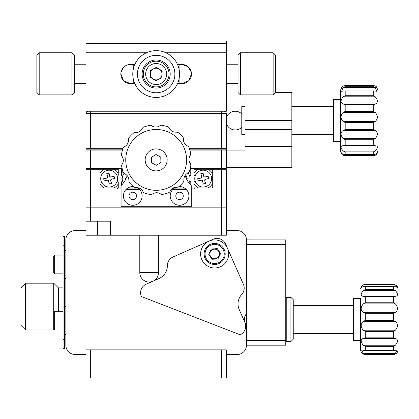 <?xml version="1.0" encoding="UTF-8"?>
<svg xmlns="http://www.w3.org/2000/svg" width="419" height="419" viewBox="0 0 419 419"><rect width="100%" height="100%" fill="white"/><g stroke="black" fill="none" stroke-linecap="round" stroke-linejoin="round"><path stroke-width="0.63" d="M221.667 349.865L226.344 349.865L226.344 377.938L221.667 377.938L221.667 349.865L90.661 349.865L90.661 377.938L221.667 377.938M90.661 377.938L85.984 377.938L85.984 349.865L90.661 349.865M85.984 221.19L85.984 207.154L90.661 207.154L90.661 221.19L85.984 221.19L85.984 235.227L221.667 235.227L221.667 207.154L226.344 207.154L226.344 235.227L221.667 235.227M90.661 221.19L110.548 221.19L110.548 235.227M90.661 169.726L90.661 207.154L221.667 207.154L85.984 207.154L85.984 169.726L100.021 169.726L100.021 187.974L117.566 187.974L117.566 188.911L121.075 188.911M226.344 354.542L237.102 354.542A9.359 9.359 0 0 0 246.461 345.188L246.461 340.506L285.763 340.506L285.763 345.188L246.461 345.188M65.867 345.177L65.867 334.661L64.463 334.661L64.463 306.588L65.867 306.588L65.867 278.515L64.463 278.515L64.463 250.442L65.867 250.442L65.867 239.909A9.359 9.359 0 0 1 75.221 230.55L85.984 230.55L75.221 230.56A9.359 9.359 0 0 0 65.867 239.914L65.867 345.188A9.359 9.359 0 0 0 75.221 354.542L85.984 354.542M219.441 253.951A4.798 4.798 0 0 0 212.25 249.797A4.798 4.798 0 0 0 212.25 258.104A4.798 4.798 0 0 0 219.441 253.951M285.763 244.596L246.461 244.596L246.461 239.914A9.359 9.359 0 0 0 237.102 230.56L226.344 230.56L237.102 230.55A9.359 9.359 0 0 1 246.461 239.909L285.763 239.914L285.763 340.506M243.397 284.307L225.595 243.999A9.359 9.359 0 0 0 213.255 239.223L172.953 257.025A9.359 9.359 0 0 0 167.375 265.625A14.037 14.037 0 0 1 159.011 278.53L146.173 284.202A9.359 9.359 0 0 0 141.392 296.542L240.118 334.765A9.359 9.359 0 0 0 244.895 322.426L239.223 309.589A14.037 14.037 0 0 1 241.726 294.421A9.359 9.359 0 0 0 243.397 284.307M246.461 244.596L246.461 340.506M63.06 339.338L64.463 339.338L64.463 348.697L63.06 348.697L63.06 236.405L64.463 236.405L63.06 236.405M64.463 339.338L64.463 245.764L63.06 245.764M63.06 348.697L64.463 348.697M64.463 236.405L64.463 245.764M219.472 267.133A14.037 14.037 0 0 0 223.646 243.182A14.037 14.037 0 0 0 200.821 251.541A14.037 14.037 0 0 0 219.472 267.133M63.06 287.863L58.377 287.863L58.377 311.265L58.377 287.863L53.7 283.186L53.7 316.549M139.789 235.227L139.789 272.659L158.502 272.659A9.359 9.359 0 0 1 149.143 282.013A9.359 9.359 0 0 1 139.789 272.659M53.967 329.701L53.7 329.973L53.7 323.908M25.627 329.973L20.95 325.291L20.95 287.863L25.627 283.186L25.627 329.973L53.7 329.973M293.248 325.333L293.248 339.222L290.906 341.558L290.906 297.349L293.248 299.685L293.248 325.333M285.763 341.679L286.229 341.679L286.229 297.228L285.763 297.228M395.389 353.337L393.373 353.992L365.3 353.992L363.278 353.337L395.389 353.337L397.107 349.97L394.593 350.483L393.373 350.31L393.373 346.267L365.3 346.267L363.278 345.225L395.389 345.225L393.373 346.267M365.3 346.267L365.3 350.31L364.074 350.483L361.56 349.97L363.278 353.337M395.389 345.225C398.186 341.658 398.186 339.406 395.389 338.473L363.278 338.473C360.481 339.416 360.481 341.663 363.278 345.225M363.278 338.473L365.3 337.824L393.373 337.824L395.389 338.473M395.389 330.203L393.373 331.356L365.3 331.356L363.278 330.203L395.389 330.203C398.186 326.909 398.186 323.992 395.389 321.452L363.278 321.452C360.481 324.002 360.481 326.92 363.278 330.203M363.278 321.452L365.3 320.415L393.373 320.415L395.389 321.452M395.389 312.302L393.373 313.255L365.3 313.255L363.278 312.302L395.389 312.302C398.186 310.16 398.186 307.357 395.389 303.895L363.278 303.895C360.481 307.368 360.481 310.17 363.278 312.302M363.278 303.895L365.3 302.748L393.373 302.748L395.389 303.895M395.389 296.317L393.373 296.814L365.3 296.814L363.278 296.317L395.389 296.317C398.186 295.903 398.186 293.97 395.389 290.508L363.278 290.508C360.481 293.976 360.481 295.914 363.278 296.317M363.278 290.508L365.3 289.555L393.373 289.555L395.389 290.508M395.389 284.878L397.338 287.392L394.232 286.36L364.441 286.36L361.335 287.392L363.278 284.878L365.3 284.375L393.373 284.375L395.389 284.878L363.278 284.878M360.623 340.506L353.605 340.506L353.605 298.401L360.623 298.401L360.623 349.865L360.623 298.401M398.05 308.457L398.05 330.45M360.623 289.042C361.126 285.397 363.31 284.847 363.048 284.941L365.3 284.365L393.373 284.365L395.625 284.941C395.363 284.847 397.542 285.397 398.05 289.042L398.05 336.593M53.7 272.507L53.7 256.056L54.638 255.124L54.638 273.837L63.06 273.837M53.7 328.905L53.7 312.202L54.638 311.265L54.638 329.978L63.06 329.978M220.577 253.589L217.299 248.635L211.37 248.996L208.714 254.312L211.993 259.272L217.927 258.911L220.577 253.589M205.226 249.253A10.527 10.527 0 0 1 223.427 248.148A10.527 10.527 0 0 1 215.287 264.462A10.527 10.527 0 0 1 205.226 249.253A10.527 10.527 0 0 1 223.427 248.148A10.527 10.527 0 0 1 215.287 264.462A10.527 10.527 0 0 1 205.226 249.253M191.253 188.911L194.762 188.911L194.762 187.974L212.307 187.974L212.307 169.726L226.344 169.726L226.344 207.154L221.667 207.154L221.667 169.726M175.812 195.924A3.745 3.745 0 0 0 181.427 199.166A3.745 3.745 0 0 0 181.427 192.688A3.745 3.745 0 0 0 175.812 195.924M129.026 195.924A3.745 3.745 0 0 0 134.64 199.166A3.745 3.745 0 0 0 134.64 192.688A3.745 3.745 0 0 0 129.026 195.924M126.58 188.911L138.961 188.911M173.366 188.911L185.748 188.911M221.667 148.672L221.667 113.58L226.344 113.58A2.341 2.341 0 0 0 224.003 111.245A2.341 2.341 0 0 1 226.344 113.58L226.344 148.672L189.409 148.672M122.919 148.672L85.984 148.672L85.984 113.58A2.341 2.341 0 0 1 88.325 111.245A2.341 2.341 0 0 0 85.984 113.58L90.661 113.58L90.661 148.672M185.119 175.304A23.396 23.396 0 0 0 191.253 185.633L191.253 206.687L121.075 206.687L121.075 185.633A23.396 23.396 0 0 0 127.156 175.477M186.24 189.378L172.874 189.378L186.24 189.378M139.454 189.378L126.088 189.378L139.454 189.378M176.483 187.089A9.359 9.359 0 0 0 180.599 205.226A9.359 9.359 0 0 0 188.911 195.924A9.359 9.359 0 0 0 178.944 186.591A8.422 8.422 0 0 0 182.38 187.005M129.942 187.005A8.422 8.422 0 0 0 133.373 186.591A9.359 9.359 0 0 0 123.422 195.521A9.359 9.359 0 0 0 132.566 205.284A9.359 9.359 0 0 0 136.961 187.56M226.344 167.385L291.844 167.385L291.844 146.331L245.057 146.331L245.057 129.628L291.844 129.628L291.844 146.331M245.057 146.331L245.057 150.075L226.344 150.075L226.344 168.323L190.315 168.323L190.315 169.26L190.786 169.26L190.786 173.366A10.527 10.527 0 0 0 189.32 171.392M245.057 94.867L245.057 129.628M291.844 129.628L291.844 92.531L275.472 92.531L273.13 94.867L273.13 52.757L240.38 52.757L240.38 94.867L273.13 94.867M198.36 169.26A10.527 10.527 0 0 0 194.06 173.366L194.06 169.26L212.307 169.26L212.307 169.726M212.307 173.366A10.527 10.527 0 0 0 208.007 169.26M208.007 187.974A10.527 10.527 0 0 0 212.307 183.868L212.307 187.974L208.007 187.974M194.06 181.94L194.06 183.868L194.06 181.94L195.081 180.919L194.06 181.94M194.762 187.974L194.06 187.974L194.06 183.868A10.527 10.527 0 0 0 198.36 187.974M195.081 176.315L194.06 175.289L194.06 173.366L194.06 175.289L195.081 176.315M190.786 181.94L189.765 180.919L190.786 181.94L190.786 183.868L190.786 181.94M190.294 184.638A10.527 10.527 0 0 0 190.786 183.868L190.786 185.161M175.797 187.356A10.527 10.527 0 0 0 176.839 187.974L174.629 187.974M184.486 187.974L176.839 187.974M190.786 173.366L190.786 175.289L189.765 176.315L190.786 175.289L190.786 173.366M123.008 171.392A10.527 10.527 0 0 0 121.541 173.366L121.541 169.26L122.343 169.26M137.699 187.974L135.489 187.974A10.527 10.527 0 0 0 136.201 187.571M121.541 181.94L121.541 183.868L121.541 181.94L122.563 180.919L121.541 181.94M121.541 185.161L121.541 183.868A10.527 10.527 0 0 0 122.029 184.638M135.489 187.974L127.842 187.974M122.563 176.315L121.541 175.289L121.541 173.366L121.541 175.289L122.563 176.315M113.968 187.974A10.527 10.527 0 0 0 118.268 183.868L118.268 187.974L117.566 187.974M100.021 183.868A10.527 10.527 0 0 0 104.321 187.974L100.021 187.974L100.021 183.868M100.021 169.726L100.021 169.26L104.321 169.26A10.527 10.527 0 0 0 100.021 173.366M118.268 175.289L118.268 173.366L118.268 175.289L117.241 176.315L118.268 175.289M118.268 169.26L118.268 173.366A10.527 10.527 0 0 0 113.968 169.26L118.268 169.26M117.241 180.919L118.268 181.94L118.268 183.868L118.268 181.94L117.241 180.919A8.422 8.422 0 0 0 117.241 176.315M104.321 169.26L113.968 169.26M87.948 149.138L87.388 149.138C88.917 149.138 88.917 149.138 87.388 149.138L87.388 148.672L87.388 149.138L122.762 149.138M224.94 148.672L224.94 149.138L224.94 148.672M226.344 148.672L226.344 149.138L224.94 149.138C223.411 149.138 223.411 149.138 224.94 149.138C223.411 149.138 223.411 149.138 224.94 149.138L189.561 149.138M189.985 169.26L190.315 169.26M85.984 148.672L85.984 150.075L90.661 150.075L90.661 168.323L85.984 168.323L85.984 150.075M87.388 149.138L85.984 149.138M226.344 149.138L226.344 150.075L189.849 150.075M90.661 168.323L122.008 168.323L122.008 169.26M122.479 150.075L90.661 150.075M156.324 165.301L160.922 162.462L160.76 157.062L156.004 154.501L151.406 157.34L151.568 162.74L156.324 165.301M245.057 134.635L241.784 134.635L241.784 106.562L245.057 106.562M373.256 86.681L375.272 87.409L343.166 87.409L345.183 86.681L373.256 86.681L373.256 85.56L345.046 85.56L373.392 85.56L375.272 85.979L376.367 86.691L377.933 90.19L377.933 131.597M340.506 141.653L340.506 99.544L333.487 99.544L333.487 141.653L340.506 141.653L340.506 151.013L340.506 90.19L342.072 86.691L343.166 85.979L345.183 85.56L345.183 86.681M345.183 155.638L343.166 155.224L375.272 155.224L373.256 155.638L345.046 155.643L373.256 155.638M375.272 155.224L376.367 154.506L377.283 153.134L375.272 154.286L373.256 154.47L373.256 151.893L345.183 151.893L343.166 150.997L375.272 150.997L373.256 151.893M345.183 151.893L345.183 154.47L343.166 154.286L341.155 153.134L342.072 154.506L343.166 155.224M375.272 150.997C378.074 147.619 378.074 145.875 375.272 145.76L375.791 145.744M343.166 150.997C340.364 147.624 340.364 145.88 343.166 145.76L342.648 145.744M345.183 139.763L345.183 145.346L343.166 145.76L375.272 145.76L373.256 145.346L373.256 139.763L345.183 139.763L343.166 138.626L375.272 138.626L373.256 139.763M375.272 138.626C378.074 135.091 378.074 132.378 375.272 130.487L343.166 130.487C340.364 132.388 340.364 135.101 343.166 138.626M343.166 130.487L345.183 129.591L373.256 129.591L375.272 130.487M375.272 121.426L373.256 122.5L345.183 122.5L343.166 121.426L375.272 121.426C378.074 118.677 378.074 115.728 375.272 112.564L343.166 112.564C340.364 115.733 340.364 118.687 343.166 121.426M343.166 112.564L345.183 111.428L373.256 111.428L375.272 112.564M375.272 104.001L373.256 104.724L345.183 104.724L343.166 104.001L375.272 104.001C378.074 102.781 378.074 100.382 375.272 96.799L343.166 96.799C340.364 100.387 340.364 102.791 343.166 104.001M343.166 96.799L345.183 95.721L373.256 95.721L375.272 96.799M375.272 87.409L376.791 91.279L374.67 90.975L343.769 90.975L341.647 91.279L343.166 87.409M340.506 90.19L340.506 99.544M377.933 109.605L377.933 90.19M190.556 163.955L190.87 165.065L190.556 163.955C188.508 161.001 188.477 158.036 190.451 155.046C188.477 158.047 188.508 161.011 190.556 163.955M190.451 155.046L190.739 153.93L190.451 155.046M187.974 146.215L188.801 147.017L187.974 146.215C184.727 144.681 183.213 142.13 183.433 138.553C183.218 142.135 184.732 144.691 187.974 146.215M183.433 138.553L183.124 137.442L183.433 138.553M176.87 132.142L177.986 132.425L176.87 132.142C173.293 132.441 170.701 130.985 169.103 127.779C170.711 130.99 173.298 132.446 176.87 132.142M169.103 127.779L168.281 126.973L169.103 127.779M160.215 125.506L161.325 125.192L160.215 125.506C157.266 127.554 154.297 127.591 151.311 125.611C154.307 127.591 157.277 127.554 160.215 125.506M151.311 125.611L150.191 125.323L151.311 125.611M142.476 128.088L143.277 127.261L142.476 128.088C140.946 131.336 138.39 132.849 134.813 132.634L133.703 132.943L134.813 132.634C138.401 132.844 140.952 131.33 142.476 128.088M188.288 172.843L189.095 172.02L188.288 172.843C185.078 174.451 183.622 177.038 183.925 180.61C183.627 177.028 185.078 174.44 188.288 172.843M183.925 180.61L183.642 181.726L183.925 180.61M177.515 187.173L178.625 186.864L177.515 187.173C173.927 186.958 171.376 188.471 169.852 191.713C171.381 188.466 173.937 186.953 177.515 187.173M169.852 191.713L169.046 192.541L169.852 191.713M161.016 194.191L162.132 194.479L161.016 194.191C158.021 192.216 155.051 192.248 152.113 194.296C155.061 192.248 158.031 192.211 161.016 194.191M152.113 194.296L151.002 194.61L152.113 194.296M143.219 192.022L144.047 192.834L143.219 192.022C141.617 188.812 139.029 187.361 135.457 187.66C139.035 187.361 141.622 188.817 143.219 192.022M135.457 187.66L134.337 187.377L135.457 187.66M128.895 181.249L129.204 182.359L128.895 181.249C129.11 177.666 127.596 175.111 124.349 173.592C127.601 175.121 129.115 177.672 128.895 181.249M124.349 173.592L123.526 172.785L124.349 173.592M121.871 164.756L121.583 165.872L121.871 164.756C123.851 161.76 123.815 158.791 121.767 155.847C123.815 158.801 123.851 161.771 121.871 164.756M121.767 155.847L121.458 154.742L121.767 155.847M124.04 146.959L123.233 147.781L124.04 146.959C127.25 145.351 128.706 142.764 128.403 139.197C128.701 142.774 127.245 145.362 124.04 146.959M128.403 139.197L128.685 138.076L128.403 139.197M190.739 153.93A35.091 35.091 0 0 0 188.801 147.017A35.091 35.091 0 0 1 190.739 153.93A35.091 35.091 0 0 0 189.948 150.426A35.091 35.091 0 0 1 190.739 153.93M189.095 172.02A35.091 35.091 0 0 0 190.87 165.065A35.091 35.091 0 0 1 189.095 172.02M178.625 186.864A35.091 35.091 0 0 0 183.642 181.726A35.091 35.091 0 0 1 178.625 186.864A35.091 35.091 0 0 0 183.642 181.726A35.091 35.091 0 0 1 178.625 186.864M162.132 194.479A35.091 35.091 0 0 0 169.046 192.541A35.091 35.091 0 0 1 162.132 194.479A35.091 35.091 0 0 0 169.046 192.541A35.091 35.091 0 0 1 162.132 194.479M144.047 192.834A35.091 35.091 0 0 0 151.002 194.61A35.091 35.091 0 0 1 144.047 192.834A35.091 35.091 0 0 0 151.002 194.61A35.091 35.091 0 0 1 144.047 192.834M129.204 182.359A35.091 35.091 0 0 0 134.337 187.377A35.091 35.091 0 0 1 129.204 182.359A35.091 35.091 0 0 0 134.337 187.377A35.091 35.091 0 0 1 129.204 182.359M121.583 165.872A35.091 35.091 0 0 0 123.526 172.785A35.091 35.091 0 0 1 121.583 165.872A35.091 35.091 0 0 0 123.526 172.785A35.091 35.091 0 0 1 121.583 165.872M123.233 147.781A35.091 35.091 0 0 0 121.458 154.742A35.091 35.091 0 0 1 123.233 147.781A35.091 35.091 0 0 0 121.458 154.742A35.091 35.091 0 0 1 123.233 147.781M133.703 132.943A35.091 35.091 0 0 0 128.685 138.076A35.091 35.091 0 0 1 133.703 132.943A35.091 35.091 0 0 0 128.685 138.076A35.091 35.091 0 0 1 133.703 132.943M150.191 125.323A35.091 35.091 0 0 0 143.277 127.261A35.091 35.091 0 0 1 150.191 125.323A35.091 35.091 0 0 0 143.277 127.261A35.091 35.091 0 0 1 150.191 125.323M168.281 126.973A35.091 35.091 0 0 0 161.325 125.192A35.091 35.091 0 0 1 168.281 126.973A35.091 35.091 0 0 0 161.325 125.192A35.091 35.091 0 0 1 168.281 126.973M183.124 137.442A35.091 35.091 0 0 0 177.986 132.425A35.091 35.091 0 0 1 183.124 137.442A35.091 35.091 0 0 0 177.986 132.425A35.091 35.091 0 0 1 183.124 137.442M166.752 156.931A10.994 10.994 0 0 0 148.3 152.217A10.994 10.994 0 0 0 153.443 170.554A10.994 10.994 0 0 0 166.752 156.931M189.765 176.315A8.422 8.422 0 0 1 189.765 180.919M111.077 186.811A8.422 8.422 0 0 0 115.272 172.843A8.422 8.422 0 0 0 101.079 176.195A8.422 8.422 0 0 0 111.077 186.811M104.174 180.992L107.133 180.29A1.168 1.168 0 0 1 108.542 181.16L109.239 184.119L111.517 183.585L110.82 180.626A1.168 1.168 0 0 1 111.69 179.217L114.649 178.52L114.109 176.242L111.15 176.938A1.168 1.168 0 0 1 109.741 176.069L109.045 173.11L106.766 173.649L107.468 176.609A1.168 1.168 0 0 1 106.599 178.012L103.64 178.714L104.174 180.992L107.107 180.165A1.299 1.299 0 0 1 108.668 181.134L108.542 181.16M108.668 181.134L109.338 183.962L111.517 183.585M111.36 183.485L110.689 180.652A1.299 1.299 0 0 1 111.658 179.091L114.649 178.52M114.492 178.421L114.109 176.242M114.015 176.399L111.182 177.069A1.299 1.299 0 0 1 109.616 176.1L109.045 173.11M108.95 173.267L106.924 173.744L107.594 176.577A1.299 1.299 0 0 1 106.625 178.143L103.64 178.714M103.797 178.808L104.273 180.83M124.034 173.424A8.422 8.422 0 0 0 123.432 182.935M126.04 178.504L125.161 178.714L125.412 179.793M125.972 178.656L125.161 178.714M125.318 178.808L125.506 179.615M188.89 182.935A8.422 8.422 0 0 0 187.932 172.995M186.376 178.704L187.167 178.52L186.628 176.242L185.497 176.509M186.319 178.583L187.167 178.52M187.01 178.421L186.534 176.399L185.538 176.635M205.729 179.217L208.688 178.52L208.154 176.242L205.19 176.938A1.168 1.168 0 0 1 203.786 176.069L203.084 173.11L200.811 173.649L201.508 176.609A1.168 1.168 0 0 1 200.638 178.012L197.679 178.714L198.213 180.992L201.178 180.29A1.168 1.168 0 0 1 202.581 181.16L203.283 184.119L205.556 183.585L204.86 180.626A1.168 1.168 0 0 1 205.729 179.217L208.688 178.52M208.531 178.421L208.054 176.399L205.221 177.069A1.299 1.299 0 0 1 203.66 176.1L202.99 173.267L200.968 173.744L201.633 176.577A1.299 1.299 0 0 1 200.67 178.143L197.836 178.808L198.313 180.83L201.146 180.165A1.299 1.299 0 0 1 202.712 181.134L203.283 184.119M203.377 183.962L205.399 183.485L204.734 180.652A1.299 1.299 0 0 1 205.698 179.091M205.116 186.811A8.422 8.422 0 0 0 209.317 172.843A8.422 8.422 0 0 0 195.118 176.195A8.422 8.422 0 0 0 205.116 186.811M214.648 43.403L226.344 43.403L226.344 111.245L85.984 111.245L85.984 43.403L214.648 43.403M85.984 43.403L226.344 43.403L226.344 41.062L85.984 41.062L85.984 43.403M134.829 64.458L130.429 64.458A9.59 9.59 0 0 0 120.84 74.048A9.59 9.59 0 0 0 130.429 83.638L134.829 83.638M177.499 83.638L181.898 83.638A9.59 9.59 0 0 0 191.488 74.048A9.59 9.59 0 0 0 181.898 64.458L177.499 64.458M128.502 64.652L126.69 65.217M123.657 67.255L121.028 72.147M120.845 73.812L123.595 80.778L130.429 83.638M179.091 78.704L179.091 83.407L183.999 83.407L181.898 83.638L188.733 80.778L191.483 73.812M191.305 72.188L188.005 66.652L181.898 64.458M174.236 42.937L175.76 43.403M178.808 43.403L180.18 42.937L181.516 43.403M219.766 42.937L220.268 43.403M224.244 43.403L223.898 42.937L224.312 43.403M225.443 43.403L225.249 42.948L225.438 43.403M226.119 43.403L226.035 42.958M217.592 43.037L217.592 43.403M217.676 43.403L217.676 43.037L217.189 43.403M130.922 43.403L132.383 42.937M126.674 43.403L126.936 42.937M94.663 43.403L95.432 42.937M86.927 43.403L87.121 42.948M86.272 43.403L86.298 42.937L86.361 43.403M86.833 43.403L87.073 42.937L87.346 43.403M88.042 43.403L88.409 42.937L88.802 43.403M92.641 43.403L92.767 42.937L93.049 43.403M94.584 43.403L95.391 42.937L96.208 43.403M97.915 43.403L98.737 42.937L99.591 43.403M106.656 43.403L106.866 42.937L107.332 42.937L107.332 43.403M111.533 43.403L111.747 43.037L112.302 43.037L112.302 43.403M114.796 43.403L115.979 42.937L117.184 43.403M126.638 43.403L126.899 42.937L127.496 42.937L127.496 43.403M130.89 43.403L132.362 42.937L133.755 43.403M136.657 43.403L138.055 42.937L139.469 43.403M150.164 43.403L150.452 42.937L151.107 42.937L151.107 43.403M154.695 43.403L156.193 42.937L157.685 43.403L156.193 42.937L154.7 43.403M160.865 43.403L162.315 42.937L163.766 43.403M172.649 43.403L174.252 42.937L175.786 43.403M180.18 42.937L181.547 43.403M184.507 43.403L185.832 42.937L187.146 43.403M194.966 43.403L196.333 42.937L197.632 43.403M199.91 43.403L201.188 42.937L202.403 43.403M204.739 43.403L205.776 42.937L206.797 43.403M212.611 43.403L213.575 42.937L214.481 43.403M219.121 43.403L219.75 42.937L220.357 43.403M223.463 43.403L223.914 42.937M224.914 43.838L225.291 42.937L225.532 43.403M225.93 43.403L226.071 42.937L226.181 43.403M213.543 42.937L214.402 43.403M226.019 42.984L226.092 43.403M223.866 42.942L224.223 43.403M196.307 42.937L197.574 43.403M185.806 42.937L187.104 43.403M162.31 42.937L163.756 43.403M136.683 43.403L138.066 42.937M114.848 43.403L116 42.937M111.59 43.403L111.81 43.037M97.994 43.403L98.769 42.937M92.725 43.403L92.85 42.937M205.839 42.937L204.844 43.403M201.293 42.937L200.162 43.403M88.137 43.403L88.451 42.942M39.197 94.867L36.856 92.531L36.856 55.099L39.197 52.757L39.197 94.867L71.948 94.867L71.948 52.757L39.197 52.757M128.329 83.407L133.237 83.407L133.237 78.699M133.237 69.397L133.237 64.458M71.948 52.757L74.289 55.099L74.289 92.531L71.948 94.867M273.13 52.757L275.472 55.099L275.472 92.531M179.091 64.458L179.091 69.392M240.38 94.867L238.039 92.531L238.039 55.099L240.38 52.757M162.163 70.947L156.476 67.302L150.479 70.408L150.164 77.148L155.852 80.794L161.849 77.693L162.163 70.947M143.308 73.456A12.869 12.869 0 0 1 163.106 63.211A12.869 12.869 0 0 1 162.074 85.476A12.869 12.869 0 0 1 143.308 73.456M162.012 74.048A5.85 5.85 0 0 0 153.239 68.983A5.85 5.85 0 0 0 153.239 79.112A5.85 5.85 0 0 0 162.012 74.048M179.557 74.048A23.396 23.396 0 0 1 144.466 94.306A23.396 23.396 0 0 1 144.466 53.789A23.396 23.396 0 0 1 179.557 74.048M174.88 74.048A18.714 18.714 0 0 0 146.807 57.843A18.714 18.714 0 0 0 146.807 90.253A18.714 18.714 0 0 0 174.88 74.048M170.198 74.048A14.037 14.037 0 0 0 149.148 61.892A14.037 14.037 0 0 0 149.148 86.204A14.037 14.037 0 0 0 170.198 74.048M97.679 221.19L97.679 235.227M365.3 353.992L365.3 354.542L393.373 354.542L393.373 353.992M365.3 350.31L393.373 350.31M393.373 337.824L393.373 331.356M365.3 331.356L365.3 337.824M393.373 320.415L393.373 313.255M365.3 313.255L365.3 320.415M393.373 302.748L393.373 296.814M365.3 296.814L365.3 302.748M393.373 289.555L393.373 286.444M365.3 286.444L365.3 289.555M206.064 249.672A9.59 9.59 0 0 0 215.23 263.525A9.59 9.59 0 0 0 222.646 248.661A9.59 9.59 0 0 0 206.064 249.672M221.667 111.245L221.667 113.58L90.661 113.58L90.661 111.245M245.057 120.599L291.844 120.599M221.667 168.323L221.667 150.075M345.183 154.47L373.256 154.47M375.005 145.76L343.428 145.76M345.183 145.346L373.256 145.346M373.256 129.591L373.256 122.5M345.183 122.5L345.183 129.591M373.256 111.428L373.256 104.724M345.183 104.724L345.183 111.428M373.256 95.721L373.256 91.206M345.183 91.206L345.183 95.721M188.801 147.017A35.091 35.091 0 0 1 189.948 150.426A35.091 35.091 0 0 0 188.801 147.017M185.444 151.688A30.409 30.409 0 0 0 134.41 138.652A30.409 30.409 0 0 0 148.635 189.367A30.409 30.409 0 0 0 185.444 151.688M226.344 52.757L165.861 52.757M146.467 52.757L85.984 52.757M145.65 73.561A10.527 10.527 0 0 0 161.001 83.397A10.527 10.527 0 0 0 161.844 65.186A10.527 10.527 0 0 0 145.65 73.561M158.502 235.227L158.502 272.659M25.627 283.186L53.7 283.186M286.229 341.558L290.906 341.558M286.229 297.349L290.906 297.349M353.605 305.42L293.248 305.42M353.605 333.487L293.248 333.487M246.461 313.663A9.359 9.359 0 0 0 246.461 325.244M394.489 350.478L364.169 350.478M364.535 286.36L394.148 286.36M365.3 354.542C362.456 354.264 360.9 352.709 360.623 349.865M393.373 354.542C396.212 354.264 397.772 352.709 398.05 349.865M54.638 255.124L63.06 255.124M54.638 273.837L53.7 272.9M54.638 311.265L63.06 311.265M54.638 329.978L53.7 329.046M223.301 148.672L223.772 149.138M89.027 148.672L88.556 149.138M333.487 106.562L291.844 106.562M333.487 134.635L291.844 134.635M241.784 113.921A9.359 9.359 0 0 0 226.344 117.676M226.344 123.521A9.359 9.359 0 0 0 241.784 127.282M373.832 154.517L344.591 154.517M343.868 90.981L374.581 90.981M342.072 154.506L340.506 151.013M376.367 154.506L377.933 151.013M85.984 64.222L74.289 64.222M85.984 83.407L74.289 83.407M226.344 83.407L238.039 83.407M226.344 64.222L238.039 64.222"/></g></svg>
